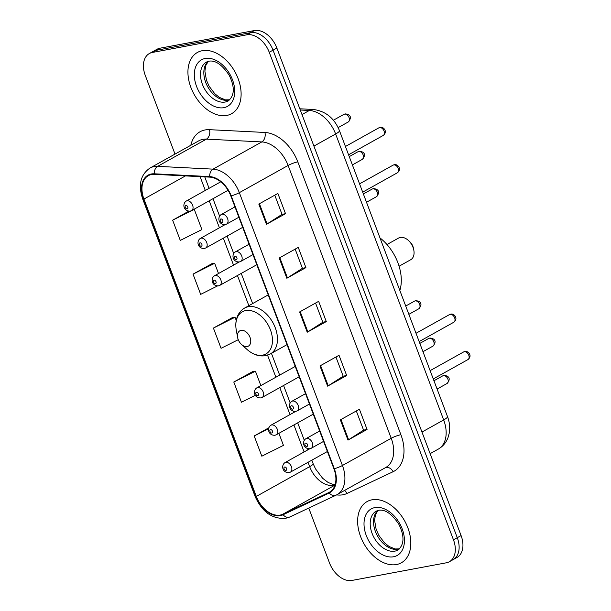 <?xml version="1.0" encoding="UTF-8"?>
<svg xmlns="http://www.w3.org/2000/svg" width="611" height="611" viewBox="0 0 611 611"><rect width="100%" height="100%" fill="white"/><g stroke="black" fill="none" stroke-linecap="round" stroke-linejoin="round"><path stroke-width="0.92" d="M308.754 508.062L329.512 562.975A21.92 14.58 -119.2 0 0 351.905 580.45L446.351 562.8A21.92 14.58 -119.2 0 0 449.383 561.715L457.005 557.461A21.92 14.58 -119.2 0 0 461.084 535.564L276.859 48.025A21.92 14.58 -119.2 0 0 254.459 30.55L160.013 48.2A21.92 14.58 -119.2 0 0 156.981 49.285L153.17 51.416A21.92 14.58 -119.2 0 1 156.202 50.323A21.92 14.58 -119.2 0 0 153.17 51.416L149.359 53.539A21.92 14.58 -119.2 0 0 145.281 75.436L175.006 154.094M453.194 559.584A21.92 14.58 -119.2 0 0 457.272 537.688L273.048 50.148A21.92 14.58 -119.2 0 0 250.647 32.673L156.202 50.323L250.647 32.673A21.92 14.58 -119.2 0 1 273.048 50.148L457.272 537.688A21.92 14.58 -119.2 0 1 453.194 559.584M396.455 564.549A35.071 23.333 -119.2 0 0 401.312 562.807A35.071 23.333 -119.2 0 0 406.346 524.238A35.071 23.333 -119.2 0 0 371.992 499.813A35.071 23.333 -119.2 0 0 367.135 501.555A35.071 23.333 -119.2 0 0 362.094 540.116A35.071 23.333 -119.2 0 0 396.455 564.549A35.071 23.333 -119.2 0 0 401.312 562.807A35.071 23.333 -119.2 0 0 406.346 524.238A35.071 23.333 -119.2 0 0 371.992 499.813A35.071 23.333 -119.2 0 0 367.135 501.555A35.071 23.333 -119.2 0 0 362.094 540.116A35.071 23.333 -119.2 0 0 396.455 564.549M226.75 115.441A35.071 23.333 -119.2 0 0 231.607 113.699A35.071 23.333 -119.2 0 0 236.648 75.138A35.071 23.333 -119.2 0 0 202.287 50.705A35.071 23.333 -119.2 0 0 197.437 52.447A35.071 23.333 -119.2 0 0 192.396 91.008A35.071 23.333 -119.2 0 0 226.75 115.441A35.071 23.333 -119.2 0 0 231.607 113.699A35.071 23.333 -119.2 0 0 236.648 75.138A35.071 23.333 -119.2 0 0 202.287 50.705A35.071 23.333 -119.2 0 0 197.437 52.447A35.071 23.333 -119.2 0 0 192.396 91.008A35.071 23.333 -119.2 0 0 226.75 115.441M280.212 515.065A23.378 15.55 60.8 0 1 256.315 496.422L143.944 199.049A23.378 15.55 60.8 0 1 148.297 175.685A23.378 15.55 60.8 0 1 154.392 174.341L209.787 177.129A23.378 15.55 60.8 0 1 230.828 195.948L333.919 468.79A23.378 15.55 60.8 0 1 329.573 492.145A23.378 15.55 60.8 0 1 328.947 492.466L282.817 514.225A23.378 15.55 60.8 0 1 280.212 515.065M280.418 515.6A23.966 15.939 -119.2 0 0 283.092 514.745L329.214 492.985A23.966 15.939 -119.2 0 0 334.316 468.713L231.218 195.871A23.966 15.939 -119.2 0 0 209.657 176.587L154.255 173.799A23.966 15.939 -119.2 0 0 143.554 199.117L255.925 496.499A23.966 15.939 -119.2 0 0 280.418 515.6M212.116 263.585L193.03 274.133L200.675 294.365L217.524 285.925M252.885 371.473L233.799 382.028L241.444 402.252L255.39 395.271M232.501 317.529L213.415 328.076L221.06 348.308L238.259 339.693M449.383 561.715A21.92 14.58 -119.2 0 0 453.461 539.818L269.237 52.279A21.92 14.58 -119.2 0 0 246.836 34.804L152.391 52.447A21.92 14.58 -119.2 0 0 149.359 53.539M258.82 204.082L277.875 193.45L285.52 213.682L266.465 224.313L258.82 204.082M319.973 365.92L339.029 355.289L346.674 375.521L327.618 386.152L319.973 365.92M340.358 419.872L359.413 409.24L367.058 429.464L348.003 440.096L340.358 419.872M279.204 258.025L298.26 247.402L305.905 267.626L286.849 278.257L279.204 258.025M299.589 311.977L318.644 301.345L326.289 321.577L307.234 332.208L299.589 311.977M188.799 211.177L172.646 220.189L180.291 240.413L201.913 229.583L194.267 209.359L193.786 209.413M268.825 427.799L254.184 435.971L261.829 456.203L283.451 445.373L278.899 433.321M326.289 321.577L322.791 322.226M315.551 303.071L322.799 322.264L307.837 331.849A5.843 0.955 159.3 0 1 307.234 332.208M305.905 267.626L302.407 268.282M295.166 249.128L302.414 268.313L287.453 277.898A5.843 0.955 159.3 0 1 286.849 278.257M367.058 429.464L363.56 430.121M356.32 410.966L363.568 430.152L348.606 439.737A5.843 0.955 159.3 0 1 348.003 440.096M346.674 375.521L343.176 376.177M335.935 357.015L343.183 376.208L328.222 385.793A5.843 0.955 159.3 0 1 327.618 386.152M285.52 213.682L282.022 214.339M274.782 195.176L282.03 214.369L267.068 223.954A5.843 0.955 159.3 0 1 266.465 224.313M213.415 328.076L235.044 317.246L236.236 320.416M235.044 317.246L232.279 317.552M233.799 382.028L255.429 371.198L260.866 385.602M255.429 371.198L252.664 371.503M254.184 435.971L268.611 428.746M193.03 274.133L214.66 263.303L218.517 273.529M214.66 263.303L211.895 263.608M172.646 220.189L194.267 209.359M399.082 266.22L410.707 259.736A12.419 8.264 -119.2 0 0 413.83 250.227A12.419 8.264 -119.2 0 0 408.331 240.375A12.419 8.264 -119.2 0 0 400.32 237.427A12.419 8.264 -119.2 0 0 398.601 238.046L386.977 244.53M241.055 330.368A8.768 5.835 -119.2 0 0 237.633 337.509A8.768 5.835 -119.2 0 0 241.513 344.467A8.768 5.835 -119.2 0 0 247.172 346.552A8.768 5.835 -119.2 0 0 250.014 337.356A8.768 5.835 -119.2 0 0 241.055 330.368M399.846 290.477A40.181 26.731 -119.2 0 0 379.981 237.908M413.83 250.227L413.51 248.501A8.768 5.835 -119.2 0 0 409.63 241.551L408.331 240.375M461.084 535.564L453.461 539.818M160.013 48.2L152.391 52.447M254.459 30.55L246.836 34.804M276.859 48.025L269.237 52.279M447.504 416.61A14.611 2.383 159.3 0 1 443.678 419.94L335.63 134A29.221 19.445 -119.2 0 0 309.334 110.469A14.611 10.074 -87.1 0 1 313.374 109.476C325.694 111.126 334.393 118.19 339.456 130.67L447.504 416.61C449.566 422.041 450.162 427.494 449.291 432.955L447.993 437.705C446.053 442.7 442.799 446.511 438.24 449.138A29.221 19.445 -119.2 0 0 443.678 419.94L421.972 432.053M300.284 110.018L309.334 110.469L302.002 114.562M339.456 130.67A14.611 2.383 159.3 0 1 335.63 134L313.917 146.105M256.315 496.422L309.67 466.659A23.378 15.55 -119.2 0 0 333.568 485.294A23.378 15.55 -119.2 0 0 335.08 484.897M190.831 145.265A36.53 24.303 60.8 0 1 205.067 129.96A36.53 24.303 60.8 0 1 209.527 129.677L264.93 132.465A36.53 24.303 60.8 0 1 297.794 161.869L400.892 434.704A36.53 24.303 60.8 0 1 393.117 471.707L346.995 493.467A36.53 24.303 60.8 0 1 336.638 494.895M154.255 173.799A7.309 5.033 -87.1 0 1 157.638 166.352L206.419 139.132A29.221 19.445 -119.2 0 0 202.852 139.361A29.221 19.445 -119.2 0 0 198.804 140.813L150.023 168.033A29.221 19.445 60.8 0 1 157.638 166.352L213.04 169.14A29.221 19.445 60.8 0 1 239.336 192.664L342.427 465.498A7.309 1.191 159.3 0 1 334.316 468.713M290.088 516.86A7.309 5.453 -115.3 0 1 289.835 516.982A7.309 5.453 -115.3 0 1 283.092 514.745M231.218 195.871A7.309 1.191 -20.7 0 0 239.336 192.664L288.117 165.444A29.221 19.445 -119.2 0 0 261.821 141.92L206.419 139.132A7.309 5.033 92.9 0 0 209.527 129.677M209.657 176.587A7.309 5.033 -87.1 0 1 213.04 169.14L261.821 141.92A7.309 5.033 92.9 0 0 264.93 132.465M143.554 199.117A7.309 1.191 159.3 0 1 142.669 198.896L255.039 496.269C261.951 511.85 272.147 519.205 285.62 518.342L289.835 516.982L335.966 495.231L385.778 467.484A29.221 19.445 -119.2 0 0 391.208 438.286L342.427 465.498A29.221 19.445 60.8 0 1 336.997 494.696A29.221 19.445 60.8 0 1 336.21 495.101A7.309 5.453 -115.3 0 1 335.966 495.231A7.309 5.453 -115.3 0 1 329.214 492.985M255.039 496.269A7.309 1.191 -20.7 0 0 255.925 496.499M400.892 434.704A7.309 1.191 159.3 0 0 391.208 438.286L288.117 165.444A7.309 1.191 159.3 0 1 297.794 161.869M393.117 471.707A7.309 5.453 64.7 0 0 385.434 467.667M346.995 493.467A7.309 5.453 64.7 0 0 344.551 490.48M143.944 199.049L185.431 175.907M200.087 176.64L205.296 190.433M209.214 200.798L219.41 227.796M223.328 238.16L233.532 265.151M237.442 275.515L248.853 305.691M267.542 355.167L275.882 377.224M279.792 387.588L289.996 414.586M293.914 424.95L304.11 451.941M308.028 462.306L309.67 466.659A13.152 2.139 159.3 0 0 313.122 463.665L315.574 468.965L322.639 478.276L328.138 482.476L333.041 484.416L335.172 484.576M282.817 514.225L335.011 485.103M328.947 492.466L330.177 491.779M300.2 311.633L307.837 331.849M320.584 365.584L328.222 385.793M340.969 419.528L348.606 439.737M279.815 257.689L287.453 277.898M259.431 203.746L267.068 223.954M377.888 510.46A22.271 14.817 -119.2 0 0 377.048 535.144A22.271 14.817 -119.2 0 0 398.181 549.274A22.271 14.817 -119.2 0 0 399.38 548.984M394.851 551.137A22.271 14.817 -119.2 0 0 397.929 550.03C404.314 544.752 404.642 536.214 398.907 524.391C391.834 513.828 385.067 509.131 378.591 510.292L376.231 511.132A22.271 14.817 -119.2 0 0 373.031 535.626A22.271 14.817 -119.2 0 0 394.851 551.137M374.925 507.581A26.655 17.727 -119.2 0 0 366.279 535.534A26.655 17.727 -119.2 0 0 393.515 556.774A26.655 17.727 -119.2 0 0 402.168 528.828A26.655 17.727 -119.2 0 0 374.925 507.581M241.513 344.467L246.989 349.416A24.165 16.077 -119.2 0 0 262.577 355.159A24.165 16.077 -119.2 0 0 270.413 329.818A24.165 16.077 -119.2 0 0 245.721 310.556A24.165 16.077 -119.2 0 0 236.297 330.253L237.633 337.509M287.01 344.642L270.329 353.945A26.304 17.498 -119.2 0 0 274.11 325.021A26.304 17.498 -119.2 0 0 248.341 306.699A26.304 17.498 -119.2 0 0 244.706 308.005C241.345 309.922 238.886 312.786 237.343 316.613C235.739 320.737 235.395 325.289 236.297 330.253M208.183 61.352A22.271 14.817 -119.2 0 0 207.343 86.036A22.271 14.817 -119.2 0 0 228.483 100.173A22.271 14.817 -119.2 0 0 229.675 99.876M225.146 102.037A22.271 14.817 -119.2 0 0 228.231 100.93C234.616 95.652 234.937 87.106 229.209 75.29C222.137 64.728 215.362 60.023 208.886 61.192L206.526 62.032A22.271 14.817 -119.2 0 0 203.333 86.518A22.271 14.817 -119.2 0 0 225.146 102.037M205.227 58.473A26.655 17.727 -119.2 0 0 196.574 86.426A26.655 17.727 -119.2 0 0 223.817 107.673A26.655 17.727 -119.2 0 0 232.463 79.72A26.655 17.727 -119.2 0 0 205.227 58.473M442.792 375.826L444.006 375.383C449.872 375.964 450.567 379.484 447.061 383.479A4.384 2.918 -119.2 0 0 447.695 378.66A4.384 2.918 -119.2 0 0 443.403 375.605A4.384 2.918 -119.2 0 0 442.792 375.826L433.955 380.752M285.811 462.306A5.476 3.643 60.8 0 1 291.18 466.117A5.476 3.643 60.8 0 1 290.393 472.143L289.034 472.639C282.198 472.899 280.93 465.131 285.054 462.573A5.476 3.643 60.8 0 1 285.811 462.306M285.979 470.371A1.825 1.214 -119.2 0 0 286.567 468.461A1.825 1.214 -119.2 0 0 284.703 467.003A1.825 1.214 -119.2 0 0 284.107 468.92A1.825 1.214 -119.2 0 0 285.979 470.371M428.678 338.463L429.884 338.028C435.758 338.609 436.445 342.129 432.947 346.124A4.384 2.918 -119.2 0 0 433.581 341.305A4.384 2.918 -119.2 0 0 429.281 338.25A4.384 2.918 -119.2 0 0 428.678 338.463L419.841 343.397M271.696 424.943A5.476 3.643 60.8 0 1 277.066 428.762A5.476 3.643 60.8 0 1 276.279 434.788L274.912 435.276C268.084 435.536 266.808 427.776 270.933 425.218A5.476 3.643 60.8 0 1 271.696 424.943M271.864 433.016A1.825 1.214 -119.2 0 0 272.453 431.099A1.825 1.214 -119.2 0 0 270.589 429.648A1.825 1.214 -119.2 0 0 269.993 431.557A1.825 1.214 -119.2 0 0 271.864 433.016M414.563 301.108L415.77 300.673C421.636 301.254 422.331 304.774 418.833 308.761A4.384 2.918 -119.2 0 0 419.459 303.942A4.384 2.918 -119.2 0 0 415.167 300.887A4.384 2.918 -119.2 0 0 414.563 301.108L405.727 306.035M257.575 387.588A5.476 3.643 60.8 0 1 262.944 391.407A5.476 3.643 60.8 0 1 262.157 397.433L260.798 397.921C253.97 398.181 252.694 390.421 256.819 387.855A5.476 3.643 60.8 0 1 257.575 387.588M257.743 395.661A1.825 1.214 -119.2 0 0 258.338 393.744A1.825 1.214 -119.2 0 0 256.467 392.285A1.825 1.214 -119.2 0 0 255.879 394.202A1.825 1.214 -119.2 0 0 257.743 395.661M372.214 189.036L373.42 188.6C379.286 189.173 379.981 192.702 376.483 196.689A4.384 2.918 -119.2 0 0 377.109 191.869A4.384 2.918 -119.2 0 0 372.817 188.814A4.384 2.918 -119.2 0 0 372.214 189.036L363.377 193.962M215.232 275.515A5.476 3.643 60.8 0 1 220.594 279.334A5.476 3.643 60.8 0 1 219.807 285.352L218.448 285.849C211.62 286.108 210.344 278.349 214.469 275.782A5.476 3.643 60.8 0 1 215.232 275.515M215.393 283.588A1.825 1.214 -119.2 0 0 215.989 281.671A1.825 1.214 -119.2 0 0 214.125 280.212A1.825 1.214 -119.2 0 0 213.529 282.129A1.825 1.214 -119.2 0 0 215.393 283.588M358.092 151.673L359.306 151.238C365.172 151.818 365.867 155.339 362.369 159.334A4.384 2.918 -119.2 0 0 362.995 154.514A4.384 2.918 -119.2 0 0 358.703 151.459A4.384 2.918 -119.2 0 0 358.092 151.673L349.263 156.607M201.111 238.153A5.476 3.643 60.8 0 1 206.48 241.971A5.476 3.643 60.8 0 1 205.693 247.997L204.334 248.486C197.506 248.753 196.23 240.986 200.355 238.427A5.476 3.643 60.8 0 1 201.111 238.153M201.279 246.225A1.825 1.214 -119.2 0 0 201.874 244.308A1.825 1.214 -119.2 0 0 200.003 242.857A1.825 1.214 -119.2 0 0 199.415 244.774A1.825 1.214 -119.2 0 0 201.279 246.225M343.978 114.318L345.192 113.883C351.058 114.463 351.753 117.984 348.247 121.979A4.384 2.918 -119.2 0 0 348.881 117.152A4.384 2.918 -119.2 0 0 344.589 114.104A4.384 2.918 -119.2 0 0 343.978 114.318L333.369 120.237M186.997 200.798A5.476 3.643 60.8 0 1 192.366 204.616A5.476 3.643 60.8 0 1 191.579 210.642L190.22 211.131C183.384 211.391 182.116 203.631 186.24 201.072A5.476 3.643 60.8 0 1 186.997 200.798M187.165 208.87A1.825 1.214 -119.2 0 0 187.753 206.953A1.825 1.214 -119.2 0 0 185.889 205.495A1.825 1.214 -119.2 0 0 185.293 207.412A1.825 1.214 -119.2 0 0 187.165 208.87M464.284 351.707A4.384 2.918 -119.2 0 0 463.673 351.921L464.887 351.485C467.965 350.546 472.868 355.701 467.942 359.581A4.384 2.918 -119.2 0 0 468.576 354.762A4.384 2.918 -119.2 0 0 464.284 351.707M319.652 431.022L305.935 438.675A5.476 3.643 60.8 0 1 306.691 438.4A5.476 3.643 60.8 0 1 312.061 442.219A5.476 3.643 60.8 0 1 311.274 448.245L323.57 441.386M305.584 443.105A1.825 1.214 -119.2 0 0 304.988 445.022A1.825 1.214 -119.2 0 0 306.859 446.473A1.825 1.214 -119.2 0 0 307.448 444.556A1.825 1.214 -119.2 0 0 305.584 443.105M450.162 314.352A4.384 2.918 -119.2 0 0 449.559 314.566L450.765 314.13C453.843 313.191 458.754 318.339 453.828 322.226A4.384 2.918 -119.2 0 0 454.462 317.399A4.384 2.918 -119.2 0 0 450.162 314.352M305.538 393.66L291.814 401.32A5.476 3.643 60.8 0 1 292.577 401.045A5.476 3.643 60.8 0 1 297.947 404.864A5.476 3.643 60.8 0 1 297.152 410.89L309.449 404.024M291.47 405.742A1.825 1.214 -119.2 0 0 290.874 407.659A1.825 1.214 -119.2 0 0 292.738 409.118A1.825 1.214 -119.2 0 0 293.333 407.201A1.825 1.214 -119.2 0 0 291.47 405.742M393.698 164.917A4.384 2.918 -119.2 0 0 393.094 165.138L394.301 164.695C397.379 163.763 402.29 168.911 397.364 172.791A4.384 2.918 -119.2 0 0 397.99 167.972A4.384 2.918 -119.2 0 0 393.698 164.917M249.067 244.232L235.35 251.885A5.476 3.643 60.8 0 1 236.113 251.61A5.476 3.643 60.8 0 1 241.475 255.429A5.476 3.643 60.8 0 1 240.688 261.455L252.985 254.596M234.998 256.315A1.825 1.214 -119.2 0 0 234.41 258.232A1.825 1.214 -119.2 0 0 236.274 259.683A1.825 1.214 -119.2 0 0 236.869 257.773A1.825 1.214 -119.2 0 0 234.998 256.315M379.584 127.562A4.384 2.918 -119.2 0 0 378.973 127.775L380.187 127.34C383.265 126.401 388.176 131.556 383.25 135.436A4.384 2.918 -119.2 0 0 383.876 130.617A4.384 2.918 -119.2 0 0 379.584 127.562M234.952 206.877L221.235 214.53A5.476 3.643 60.8 0 1 221.992 214.255A5.476 3.643 60.8 0 1 227.361 218.074A5.476 3.643 60.8 0 1 226.574 224.1L238.87 217.241M220.884 218.959A1.825 1.214 -119.2 0 0 220.296 220.869A1.825 1.214 -119.2 0 0 222.16 222.328A1.825 1.214 -119.2 0 0 222.755 220.411A1.825 1.214 -119.2 0 0 220.884 218.959M438.24 449.138L430.136 453.66M299.825 108.796L313.374 109.476M150.023 168.033C140.484 174.639 138.033 184.927 142.669 198.896M204.754 176.877L209.077 188.325M212.995 198.69L219.586 216.118M222.694 224.367L223.198 225.68M227.109 236.045L233.7 253.481M236.816 261.722L237.312 263.043M241.23 273.407L252.633 303.583M271.429 353.334L279.662 375.116M283.58 385.48L290.164 402.909M293.28 411.157L293.776 412.471M297.694 422.835L304.278 440.271M307.394 448.512L307.891 449.833M311.809 460.198L313.122 463.665M378.018 510.422L375.452 514.653L374.589 520.312L376.132 529.279L378.828 535.343L384.449 542.782L389.077 546.494L395.096 548.961L399.479 548.884M270.329 353.945L265.487 355.694C259.018 356.694 252.855 354.601 246.989 349.416M268.214 294.892L244.706 308.005M208.313 61.314L205.754 65.553L204.891 71.204L206.426 80.178L209.122 86.243L214.744 93.674L219.372 97.386L225.39 99.86L229.774 99.784M447.061 383.479L437.094 389.047M327.389 451.506L290.393 472.143M309.83 448.749L285.054 462.573M432.947 346.124L422.972 351.684M313.275 414.143L276.279 434.788M295.716 411.394L270.933 425.218M418.833 308.761L408.858 314.329M299.161 376.788L262.157 397.433M295.243 366.424L256.819 387.855M376.483 196.689L366.508 202.256M256.811 264.716L219.807 285.352M239.245 261.959L214.469 275.782M362.369 159.334L352.394 164.901M242.689 227.353L205.693 247.997M225.131 224.604L200.355 238.427M348.247 121.979L338.143 127.615M228.071 190.281L191.579 210.642M220.77 181.803L186.24 201.072M463.673 351.921L430.136 370.633M305.935 438.675C301.811 441.234 303.079 449.001 309.907 448.734L311.274 448.245M467.942 359.581L433.268 378.927M449.559 314.566L416.015 333.278M291.814 401.32C287.689 403.879 288.965 411.638 295.793 411.379L297.152 410.89M453.828 322.226L419.154 341.572M393.094 165.138L359.551 183.85M235.35 251.885C231.225 254.443 232.501 262.211 239.329 261.951L240.688 261.455M397.364 172.791L362.69 192.137M378.973 127.775L345.436 146.487M221.235 214.53C217.111 217.088 218.387 224.848 225.215 224.588L226.574 224.1M383.25 135.436L348.568 154.782"/></g></svg>
